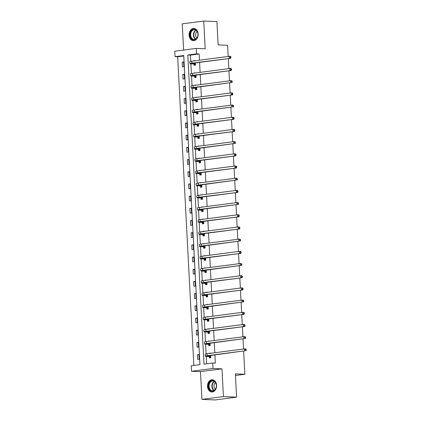<?xml version="1.0" encoding="UTF-8"?>
<svg xmlns="http://www.w3.org/2000/svg" width="421" height="421" viewBox="0 0 421 421"><rect width="100%" height="100%" fill="white"/><g stroke="black" fill="none" stroke-linecap="round" stroke-linejoin="round"><path stroke-width="0.63" d="M189.103 35.148A6.126 4.536 -87.6 0 0 193.371 40.679A6.126 4.536 -87.6 0 0 198.159 33.969A6.126 4.536 -87.6 0 0 193.892 28.439A6.126 4.536 -87.6 0 0 189.103 35.148M207.516 386.467A6.126 4.536 -87.6 0 0 211.784 391.998A6.126 4.536 -87.6 0 0 216.573 385.289A6.126 4.536 -87.6 0 0 212.305 379.758A6.126 4.536 -87.6 0 0 207.516 386.467M175.031 56.672L174.747 51.204L196.228 48.41L196.512 53.877L187.803 55.009L204.006 364.139L212.716 363.002L213 368.475L191.518 371.269L191.234 365.796L199.938 364.665L183.74 55.54L175.031 56.672L177.667 56.782L193.844 365.46M228.214 56.451L227.629 45.3L218.141 44.9L216.92 21.613L203.738 21.05L182.256 23.844L183.63 50.046M243.659 351.188L244.869 374.274L235.381 373.869L236.602 397.156L215.12 399.95L201.938 399.387L223.419 396.593L221.962 368.854L213 368.475M221.962 368.854L200.48 371.648L201.938 399.387M200.48 371.648L191.518 371.269M236.602 397.156L223.419 396.593M228.329 58.63L228.856 68.639M228.966 70.817L229.492 80.827M229.608 83.011L230.129 93.02M230.245 95.199L230.771 105.208M230.887 107.387L231.408 117.401M231.524 119.58L232.05 129.589M232.16 131.768L232.687 141.777M232.802 143.961L233.323 153.97M233.439 156.149L233.965 166.158M234.081 168.337L234.602 178.351M234.718 180.53L235.244 190.539M235.355 192.718L235.881 202.727M235.997 204.911L236.518 214.92M236.634 217.099L237.16 227.108M237.276 229.287L237.797 239.296M237.912 241.48L238.439 251.49M238.549 253.668L239.075 263.678M239.191 265.856L239.712 275.871M239.828 278.049L240.354 288.059M240.465 290.237L240.991 300.247M241.107 302.431L241.633 312.44M241.743 314.619L242.27 324.628M242.385 326.807L242.906 336.821M243.022 339L243.548 349.009M235.465 375.495L244.869 374.274M183.761 55.993L177.667 56.782M199.217 359.234L198.97 354.545L197.523 354.735L197.765 359.423L199.217 359.234M198.58 347.046L198.333 342.357L196.881 342.547L197.128 347.236L198.58 347.046M197.938 334.853L197.696 330.164L196.244 330.353L196.486 335.042L197.938 334.853M197.302 322.665L197.054 317.976L195.602 318.165L195.849 322.854L197.302 322.665M196.66 310.477L196.418 305.788L194.965 305.978L195.212 310.661L196.66 310.477M196.023 298.284L195.776 293.595L194.328 293.784L194.57 298.473L196.023 298.284M195.386 286.096L195.139 281.407L193.686 281.596L193.934 286.285L195.386 286.096M194.744 273.903L194.502 269.214L193.05 269.403L193.292 274.092L194.744 273.903M194.107 261.715L193.86 257.026L192.408 257.215L192.655 261.904L194.107 261.715M193.465 249.527L193.223 244.838L191.771 245.027L192.018 249.716L193.465 249.527M192.829 237.333L192.581 232.645L191.134 232.834L191.376 237.523L192.829 237.333M192.192 225.146L191.944 220.457L190.492 220.646L190.739 225.335L192.192 225.146M191.55 212.952L191.308 208.269L189.855 208.453L190.097 213.142L191.55 212.952M190.913 200.764L190.666 196.075L189.213 196.265L189.461 200.954L190.913 200.764M190.271 188.576L190.029 183.888L188.576 184.077L188.824 188.766L190.271 188.576M189.634 176.383L189.387 171.694L187.94 171.884L188.182 176.573L189.634 176.383M188.997 164.195L188.75 159.506L187.298 159.696L187.545 164.385L188.997 164.195M188.355 152.007L188.113 147.318L186.661 147.508L186.903 152.191L188.355 152.007M187.719 139.814L187.471 135.125L186.019 135.315L186.266 140.004L187.719 139.814M187.082 127.626L186.835 122.937L185.382 123.127L185.629 127.816L187.082 127.626M186.44 115.433L186.193 110.744L184.745 110.934L184.987 115.622L186.44 115.433M185.803 103.245L185.556 98.556L184.103 98.746L184.351 103.434L185.803 103.245M185.161 91.057L184.919 86.368L183.467 86.558L183.714 91.246L185.161 91.057M184.524 78.864L184.277 74.175L182.825 74.364L183.072 79.053L184.524 78.864M183.888 66.676L183.64 61.987L182.188 62.176L182.435 66.865L183.888 66.676M212.716 363.002L215.352 363.118L214.92 354.924M214.805 352.745L214.284 342.736M214.168 340.557L213.642 330.548M213.526 328.364L213.005 318.355M212.889 316.176L212.363 306.167M212.252 303.988L211.726 293.974M211.61 291.795L211.089 281.786M210.974 279.607L210.447 269.598M210.332 267.419L209.811 257.405M209.695 255.226L209.169 245.217M209.058 243.038L208.532 233.029M208.416 230.845L207.895 220.836M207.779 218.657L207.253 208.648M207.143 206.469L206.616 196.454M206.5 194.276L205.974 184.266M205.864 182.088L205.337 172.078M205.222 169.895L204.701 159.885M204.585 157.707L204.059 147.697M203.948 145.519L203.422 135.504M203.306 133.325L202.78 123.316M202.669 121.137L202.143 111.128M202.027 108.95L201.506 98.935M201.391 96.756L200.864 86.747M200.754 84.568L200.228 74.559M200.112 72.375L199.586 62.366M199.475 60.187L199.149 53.988L190.439 55.125L190.766 61.345M190.897 63.845L191.408 73.533M191.534 76.038L192.044 85.721M192.176 88.226L192.681 97.914M192.813 100.414L193.323 110.102M193.455 112.607L193.96 122.295M194.092 124.795L194.597 134.483M194.728 136.988L195.239 146.671M195.37 149.176L195.876 158.864M196.007 161.364L196.518 171.052M196.649 173.557L197.154 183.24M197.286 185.745L197.791 195.433M197.923 197.938L198.433 207.621M198.565 210.126L199.07 219.815M199.201 222.314L199.712 232.003M199.843 234.508L200.349 244.191M200.48 246.695L200.985 256.384M201.117 258.883L201.627 268.572M201.759 271.077L202.264 280.765M202.396 283.265L202.906 292.953M203.038 295.458L203.543 305.141M203.675 307.646L204.18 317.334M204.311 319.834L204.822 329.522M204.953 332.027L205.459 341.71M205.59 344.215L206.101 353.903M206.232 356.408L206.616 363.797M209.311 356.645L209.379 357.913L210.832 357.724L210.71 355.471M209.132 353.224L210.584 353.035L209.148 353.482M208.674 344.457L208.737 345.725L210.19 345.536L210.074 343.283M209.958 341.105L208.506 341.294M208.032 332.264L208.1 333.532L209.553 333.343L209.432 331.095M207.853 328.843L209.321 328.906L207.869 329.101M207.395 320.076L207.464 321.344L208.911 321.155L208.795 318.902M207.216 316.655L208.679 316.718L207.227 316.913M206.758 307.883L206.822 309.151L208.274 308.967L208.158 306.714M208.042 304.536L206.59 304.725M206.116 295.695L206.185 296.963L207.637 296.773L207.516 294.526M205.937 292.274L207.39 292.085L205.953 292.532M205.48 283.507L205.543 284.775L206.995 284.585L206.879 282.333M205.301 280.086L206.764 280.149L205.311 280.344M204.838 271.313L204.906 272.582L206.358 272.392L206.237 270.145M204.659 267.893L206.127 267.956L204.674 268.151M204.201 259.125L204.269 260.394L205.716 260.204L205.601 257.952M205.485 255.773L204.032 255.963M203.564 246.938L203.627 248.206L205.08 248.016L204.964 245.764M203.38 243.517L204.848 243.575L203.396 243.775M202.922 234.744L202.99 236.013L204.443 235.823L204.322 233.576M202.743 231.324L204.196 231.134L202.759 231.582M202.285 222.556L202.348 223.825L203.801 223.635L203.685 221.383M202.106 219.136L203.569 219.199L202.117 219.394M201.643 210.363L201.712 211.631L203.164 211.447L203.043 209.195M202.933 207.016L201.48 207.206M201.006 198.175L201.075 199.443L202.522 199.254L202.406 197.002M200.828 194.755L202.29 194.818L200.838 195.012M200.37 185.987L200.433 187.256L201.885 187.066L201.77 184.814M200.185 182.567L201.654 182.63L200.201 182.825M199.728 173.794L199.796 175.062L201.249 174.873L201.127 172.626M201.012 170.442L199.565 170.631M199.091 161.606L199.154 162.874L200.606 162.685L200.491 160.433M198.912 158.185L200.375 158.249L198.922 158.443M198.449 149.413L198.517 150.681L199.97 150.497L199.849 148.245M198.27 145.998L199.738 146.055L198.286 146.255M197.812 137.225L197.881 138.493L199.328 138.304L199.212 136.057M197.633 133.804L199.096 133.867L197.644 134.062M197.175 125.037L197.239 126.305L198.691 126.116L198.575 123.863M198.459 121.685L197.007 121.874M196.533 112.844L196.602 114.112L198.054 113.923L197.933 111.676M196.354 109.423L197.807 109.239L196.37 109.681M195.897 100.656L195.96 101.924L197.412 101.735L197.296 99.482M195.718 97.235L197.181 97.298L195.728 97.493M195.255 88.468L195.323 89.736L196.775 89.547L196.654 87.294M196.544 85.116L195.091 85.305M194.618 76.275L194.686 77.543L196.133 77.353L196.018 75.106M194.439 72.854L195.902 72.917L194.449 73.112M193.981 64.087L194.044 65.355L195.497 65.166L195.381 62.913M193.802 60.666L195.265 60.729L193.813 60.924M196.228 48.41L205.19 48.789L203.738 21.05M199.149 53.988L196.512 53.877M190.439 55.125L187.803 55.009M198.986 354.798L197.523 354.735M198.344 342.61L196.881 342.547M209.958 341.099L208.495 341.036M197.707 330.417L196.244 330.353M197.07 318.229L195.602 318.165M196.428 306.035L194.965 305.978M208.042 304.525L206.574 304.467M195.791 293.847L194.328 293.784M195.149 281.66L193.686 281.596M194.513 269.466L193.05 269.403M193.876 257.278L192.408 257.215M205.485 255.768L204.022 255.705M193.234 245.085L191.771 245.027M192.597 232.897L191.134 232.834M191.955 220.709L190.492 220.646M191.318 208.516L189.855 208.453M202.933 207.006L201.464 206.943M190.681 196.328L189.213 196.265M190.039 184.14L188.576 184.077M189.403 171.947L187.94 171.884M201.012 170.437L199.549 170.373M188.766 159.759L187.298 159.696M188.124 147.566L186.661 147.508M187.487 135.378L186.019 135.315M186.845 123.19L185.382 123.127M198.459 121.68L196.991 121.616M186.208 110.997L184.745 110.934M185.572 98.809L184.103 98.746M184.93 86.615L183.467 86.558M196.544 85.105L195.076 85.047M184.293 74.428L182.825 74.364M183.651 62.24L182.188 62.176M210.589 356.35L208.242 356.25A3.926 0.337 -3 0 1 207.221 356.077A3.926 0.337 -3 0 1 208.511 355.761L244.612 350.835L207.19 355.703A5.889 0.505 177 0 0 205.264 356.182A5.889 0.505 177 0 0 206.79 356.44L210.763 356.455M210.821 357.582L209.142 356.54M245.727 350.172L246.253 350.193L246.217 349.409L245.685 349.388L245.727 350.172L244.612 350.835L244.506 348.883L207.09 353.751A5.889 0.505 177 0 0 205.159 354.229L205.264 356.182M245.685 349.388L244.506 348.883L245.827 348.941L246.217 349.409M246.253 350.193L245.927 350.893M210.263 381.584A5.299 3.926 92.4 0 1 215.72 382.821A5.299 3.926 92.4 0 1 214.663 390.209A5.299 3.926 92.4 0 1 209.211 388.978A5.299 3.926 92.4 0 1 210.263 381.584M214.763 389.904A4.91 3.636 -87.6 0 0 216.236 384.489A4.91 3.636 -87.6 0 0 212.937 381.005A4.91 3.636 -87.6 0 0 210.689 381.915A4.91 3.636 -87.6 0 0 209.221 387.331A4.91 3.636 -87.6 0 0 212.521 390.814A4.91 3.636 -87.6 0 0 214.763 389.904M215.363 389.199A3.494 2.589 92.4 0 1 215.126 383.231A3.494 2.589 92.4 0 1 215.631 382.852M212.721 379.816L212.815 379.821A6.089 4.51 -87.6 0 0 212.721 379.816A6.089 4.51 -87.6 0 0 209.937 380.947A6.089 4.51 -87.6 0 0 208.116 387.662A6.089 4.51 -87.6 0 0 212.205 391.977A6.089 4.51 -87.6 0 0 212.305 391.983M197.97 34.069A5.299 3.926 92.4 0 1 194.328 39.853A5.299 3.926 92.4 0 1 190.134 35.085A5.299 3.926 92.4 0 1 193.776 29.302A5.299 3.926 92.4 0 1 197.97 34.069M190.687 35.059A4.91 3.636 -87.6 0 0 194.107 39.49A4.91 3.636 -87.6 0 0 197.944 34.117A4.91 3.636 -87.6 0 0 194.523 29.686A4.91 3.636 -87.6 0 0 190.687 35.059M196.949 37.879A3.494 2.589 92.4 0 1 195.581 35.09A3.494 2.589 92.4 0 1 197.217 31.533M194.413 28.502A6.089 4.51 -87.6 0 0 194.313 28.496A6.089 4.51 -87.6 0 0 189.55 35.164A6.089 4.51 -87.6 0 0 193.792 40.658A6.089 4.51 -87.6 0 0 193.892 40.658M209.953 344.162L207.606 344.062A3.926 0.337 -3 0 1 206.585 343.889A3.926 0.337 -3 0 1 207.869 343.568L243.97 338.647L206.553 343.515A5.889 0.505 177 0 0 204.622 343.989A5.889 0.505 177 0 0 206.153 344.246L210.126 344.267M210.184 345.394L208.5 344.346M245.09 337.979L245.617 338.005L245.575 337.221L245.048 337.2L245.09 337.979L243.97 338.647L243.87 336.695L206.448 341.563A5.889 0.505 177 0 0 204.522 342.036L204.622 343.989M245.048 337.2L243.87 336.695L245.185 336.753L245.575 337.221M245.617 338.005L245.29 338.705M209.316 331.969L206.964 331.869A3.926 0.337 -3 0 1 205.948 331.695A3.926 0.337 -3 0 1 207.232 331.38L244.648 326.512L205.911 331.322A5.889 0.505 177 0 0 203.985 331.801A5.889 0.505 177 0 0 205.511 332.058L209.484 332.074M209.542 333.206L207.863 332.158M244.448 325.791L244.98 325.812L244.938 325.033L244.412 325.007L244.448 325.791L243.333 326.459L243.227 324.502L205.811 329.369A5.889 0.505 177 0 0 203.885 329.848L203.985 331.801M244.412 325.007L243.227 324.502L244.548 324.559L244.938 325.033M244.98 325.812L244.648 326.512M208.674 319.781L206.327 319.681A3.926 0.337 -3 0 1 205.306 319.507A3.926 0.337 -3 0 1 206.59 319.192L244.012 314.324L205.274 319.134A5.889 0.505 177 0 0 203.348 319.613A5.889 0.505 177 0 0 204.874 319.871L208.848 319.886M208.905 321.012L207.221 319.971M243.812 313.598L244.338 313.624L244.296 312.84L243.77 312.819L243.812 313.598L242.691 314.266L242.591 312.314L205.169 317.181A5.889 0.505 177 0 0 203.243 317.655L203.348 319.613M243.77 312.819L242.591 312.314L243.906 312.371L244.296 312.84M244.338 313.624L244.012 314.324M208.037 307.588L205.685 307.488A3.926 0.337 -3 0 1 204.669 307.319A3.926 0.337 -3 0 1 205.953 306.998L242.054 302.078L204.632 306.946A5.889 0.505 177 0 0 202.706 307.419A5.889 0.505 177 0 0 204.238 307.677L208.206 307.698M208.269 308.825L206.585 307.777M243.175 301.41L243.701 301.431L243.659 300.652L243.133 300.631L243.175 301.41L242.054 302.078L241.949 300.126L204.532 304.988A5.889 0.505 177 0 0 202.606 305.467L202.706 307.419M243.133 300.631L241.949 300.126L243.27 300.178L243.659 300.652M243.701 301.431L243.37 302.136M207.395 295.4L205.048 295.3A3.926 0.337 -3 0 1 204.027 295.126A3.926 0.337 -3 0 1 205.316 294.811L242.733 289.943L203.996 294.753A5.889 0.505 177 0 0 202.069 295.232A5.889 0.505 177 0 0 203.596 295.489L207.569 295.505M207.627 296.637L205.948 295.589M242.533 289.222L243.059 289.243L243.022 288.464L242.491 288.438L242.533 289.222L241.417 289.89L241.312 287.932L203.896 292.8A5.889 0.505 177 0 0 201.964 293.279L202.069 295.232M242.491 288.438L241.312 287.932L242.633 287.99L243.022 288.464M243.059 289.243L242.733 289.943M206.758 283.212L204.411 283.112A3.926 0.337 -3 0 1 203.39 282.938A3.926 0.337 -3 0 1 204.674 282.623L242.096 277.755L203.359 282.565A5.889 0.505 177 0 0 201.427 283.038A5.889 0.505 177 0 0 202.959 283.301L206.932 283.317M206.99 284.443L205.306 283.401M241.896 277.029L242.422 277.055L242.38 276.271L241.854 276.25L241.896 277.029L240.775 277.697L240.675 275.744L203.254 280.612A5.889 0.505 177 0 0 201.327 281.086L201.427 283.038M241.854 276.25L240.675 275.744L241.991 275.802L242.38 276.271M242.422 277.055L242.096 277.755M206.122 271.019L203.769 270.919A3.926 0.337 -3 0 1 202.754 270.75A3.926 0.337 -3 0 1 204.038 270.429L240.138 265.509L202.717 270.377A5.889 0.505 177 0 0 200.791 270.85A5.889 0.505 177 0 0 202.317 271.108L206.29 271.124M206.348 272.255L204.669 271.208M241.254 264.841L241.786 264.862L241.743 264.083L241.217 264.056L241.254 264.841L240.138 265.509L240.033 263.557L202.617 268.419A5.889 0.505 177 0 0 200.691 268.898L200.791 270.85M241.217 264.056L240.033 263.557L241.354 263.609L241.743 264.083M241.786 264.862L241.454 265.562M205.48 258.831L203.132 258.731A3.926 0.337 -3 0 1 202.112 258.557A3.926 0.337 -3 0 1 203.396 258.241L240.817 253.374L202.08 258.184A5.889 0.505 177 0 0 200.154 258.662A5.889 0.505 177 0 0 201.68 258.92L205.653 258.936M205.711 260.062L204.027 259.02M240.617 252.653L241.144 252.674L241.107 251.89L240.575 251.869L240.617 252.653L239.496 253.316L239.396 251.363L201.975 256.231A5.889 0.505 177 0 0 200.049 256.705L200.154 258.662M240.575 251.869L239.396 251.363L240.712 251.421L241.107 251.89M241.144 252.674L240.817 253.374M204.843 246.638L202.49 246.538A3.926 0.337 -3 0 1 201.475 246.369A3.926 0.337 -3 0 1 202.759 246.048L238.86 241.128L201.443 245.996A5.889 0.505 177 0 0 199.512 246.469A5.889 0.505 177 0 0 201.043 246.727L205.011 246.748M205.074 247.874L203.39 246.827M239.981 240.459L240.507 240.48L240.465 239.702L239.938 239.681L239.981 240.459L238.86 241.128L238.754 239.175L201.338 244.043A5.889 0.505 177 0 0 199.412 244.517L199.512 246.469M239.938 239.681L238.754 239.175L240.075 239.228L240.465 239.702M240.507 240.48L240.175 241.186M204.206 234.45L201.854 234.35A3.926 0.337 -3 0 1 200.833 234.176A3.926 0.337 -3 0 1 202.122 233.86L239.538 228.992L200.801 233.802A5.889 0.505 177 0 0 198.875 234.281A5.889 0.505 177 0 0 200.401 234.539L204.374 234.555M204.432 235.686L202.754 234.639M239.339 228.271L239.865 228.293L239.828 227.514L239.302 227.487L239.339 228.271L238.223 228.94L238.118 226.982L200.701 231.85A5.889 0.505 177 0 0 198.77 232.329L198.875 234.281M239.302 227.487L238.118 226.982L239.438 227.04L239.828 227.514M239.865 228.293L239.538 228.992M203.564 222.262L201.217 222.162A3.926 0.337 -3 0 1 200.196 221.988A3.926 0.337 -3 0 1 201.48 221.672L238.902 216.804L200.164 221.614A5.889 0.505 177 0 0 198.233 222.093A5.889 0.505 177 0 0 199.764 222.351L203.738 222.367M203.796 223.493L202.112 222.451M238.702 216.078L239.228 216.105L239.186 215.32L238.66 215.299L238.702 216.078L237.581 216.747L237.481 214.794L200.059 219.662A5.889 0.505 177 0 0 198.133 220.136L198.233 222.093M238.66 215.299L237.481 214.794L238.796 214.852L239.186 215.32M239.228 216.105L238.902 216.804M202.927 210.068L200.575 209.968A3.926 0.337 -3 0 1 199.559 209.8A3.926 0.337 -3 0 1 200.843 209.479L236.944 204.559L199.522 209.426A5.889 0.505 177 0 0 197.596 209.9A5.889 0.505 177 0 0 199.122 210.158L203.096 210.179M203.154 211.305L201.475 210.258M238.06 203.89L238.591 203.911L238.549 203.132L238.023 203.111L238.06 203.89L236.944 204.559L236.839 202.606L199.422 207.469A5.889 0.505 177 0 0 197.496 207.948L197.596 209.9M238.023 203.111L236.839 202.606L238.16 202.659L238.549 203.132M238.591 203.911L238.26 204.617M202.285 197.881L199.938 197.781A3.926 0.337 -3 0 1 198.917 197.607A3.926 0.337 -3 0 1 200.201 197.291L237.623 192.423L198.886 197.233A5.889 0.505 177 0 0 196.96 197.712A5.889 0.505 177 0 0 198.486 197.97L202.459 197.986M202.517 199.112L200.833 198.07M237.423 191.702L237.949 191.723L237.912 190.939L237.381 190.918L237.423 191.702L236.302 192.365L236.202 190.413L198.78 195.281A5.889 0.505 177 0 0 196.854 195.76L196.96 197.712M237.381 190.918L236.202 190.413L237.518 190.471L237.912 190.939M237.949 191.723L237.623 192.423M201.648 185.693L199.296 185.593A3.926 0.337 -3 0 1 198.28 185.419A3.926 0.337 -3 0 1 199.565 185.098L235.665 180.177L198.249 185.045A5.889 0.505 177 0 0 196.318 185.519A5.889 0.505 177 0 0 197.849 185.777L201.817 185.798M201.88 186.924L200.196 185.877M236.786 179.509L237.312 179.535L237.27 178.751L236.744 178.73L236.786 179.509L235.665 180.177L235.565 178.225L198.144 183.093A5.889 0.505 177 0 0 196.218 183.567L196.318 185.519M236.744 178.73L235.565 178.225L236.881 178.283L237.27 178.751M237.312 179.535L236.981 180.235M201.012 173.499L198.659 173.399A3.926 0.337 -3 0 1 197.638 173.226A3.926 0.337 -3 0 1 198.928 172.91L236.344 168.042L197.607 172.852A5.889 0.505 177 0 0 195.681 173.331A5.889 0.505 177 0 0 197.207 173.589L201.18 173.605M201.238 174.736L199.559 173.689M236.144 167.321L236.676 167.342L236.634 166.563L236.107 166.537L236.144 167.321L235.029 167.99L234.923 166.032L197.507 170.9A5.889 0.505 177 0 0 195.576 171.379L195.681 173.331M236.107 166.537L234.923 166.032L236.244 166.09L236.634 166.563M236.676 167.342L236.344 168.042M200.37 161.311L198.023 161.211A3.926 0.337 -3 0 1 197.002 161.038A3.926 0.337 -3 0 1 198.286 160.722L235.707 155.854L196.97 160.664A5.889 0.505 177 0 0 195.039 161.143A5.889 0.505 177 0 0 196.57 161.401L200.543 161.417M200.601 162.543L198.917 161.501M235.507 155.128L236.034 155.154L235.992 154.37L235.465 154.349L235.507 155.128L234.386 155.796L234.286 153.844L196.865 158.712A5.889 0.505 177 0 0 194.939 159.185L195.039 161.143M235.465 154.349L234.286 153.844L235.602 153.902L235.992 154.37M236.034 155.154L235.707 155.854M199.733 149.118L197.381 149.018A3.926 0.337 -3 0 1 196.365 148.85A3.926 0.337 -3 0 1 197.649 148.529L233.75 143.608L196.328 148.476A5.889 0.505 177 0 0 194.402 148.95A5.889 0.505 177 0 0 195.928 149.208L199.901 149.229M199.959 150.355L198.28 149.308M234.871 142.94L235.397 142.961L235.355 142.182L234.829 142.161L234.871 142.94L233.75 143.608L233.644 141.656L196.228 146.519A5.889 0.505 177 0 0 194.302 146.997L194.402 148.95M234.829 142.161L233.644 141.656L234.965 141.709L235.355 142.182M235.397 142.961L235.065 143.666M199.091 136.93L196.744 136.83A3.926 0.337 -3 0 1 195.723 136.657A3.926 0.337 -3 0 1 197.007 136.341L234.429 131.473L195.691 136.283A5.889 0.505 177 0 0 193.765 136.762A5.889 0.505 177 0 0 195.291 137.02L199.265 137.035M199.322 138.167L197.644 137.12M234.229 130.752L234.755 130.773L234.718 129.994L234.187 129.968L234.229 130.752L233.108 131.42L233.008 129.463L195.586 134.331A5.889 0.505 177 0 0 193.66 134.809L193.765 136.762M234.187 129.968L233.008 129.463L234.323 129.521L234.718 129.994M234.755 130.773L234.429 131.473M198.454 124.742L196.102 124.642A3.926 0.337 -3 0 1 195.086 124.469A3.926 0.337 -3 0 1 196.37 124.153L233.787 119.285L195.055 124.095A5.889 0.505 177 0 0 193.123 124.569A5.889 0.505 177 0 0 194.655 124.826L198.623 124.848M198.686 125.974L197.002 124.932M233.592 118.559L234.118 118.585L234.076 117.801L233.55 117.78L233.592 118.559L232.471 119.227L232.371 117.275L194.949 122.143A5.889 0.505 177 0 0 193.023 122.616L193.123 124.569M233.55 117.78L232.371 117.275L233.687 117.333L234.076 117.801M234.118 118.585L233.787 119.285M197.817 112.549L195.465 112.449A3.926 0.337 -3 0 1 194.444 112.281A3.926 0.337 -3 0 1 195.733 111.96L231.834 107.039L194.413 111.907A5.889 0.505 177 0 0 192.486 112.381A5.889 0.505 177 0 0 194.013 112.639L197.986 112.654M198.044 113.786L196.365 112.739M232.95 106.371L233.481 106.392L233.439 105.613L232.913 105.587L232.95 106.371L231.834 107.039L231.729 105.087L194.313 109.949A5.889 0.505 177 0 0 192.381 110.428L192.486 112.381M232.913 105.587L231.729 105.087L233.05 105.139L233.439 105.613M233.481 106.392L233.15 107.092M197.175 100.361L194.828 100.261A3.926 0.337 -3 0 1 193.807 100.087A3.926 0.337 -3 0 1 195.091 99.772L232.513 94.904L193.776 99.714A5.889 0.505 177 0 0 191.844 100.193A5.889 0.505 177 0 0 193.376 100.451L197.349 100.466M197.407 101.593L195.723 100.551M232.313 94.183L232.839 94.204L232.797 93.42L232.271 93.399L232.313 94.183L231.192 94.846L231.092 92.894L193.671 97.761A5.889 0.505 177 0 0 191.744 98.235L191.844 100.193M232.271 93.399L231.092 92.894L232.408 92.952L232.797 93.42M232.839 94.204L232.513 94.904M196.539 88.168L194.186 88.068A3.926 0.337 -3 0 1 193.171 87.9A3.926 0.337 -3 0 1 194.455 87.579L230.555 82.658L193.134 87.526A5.889 0.505 177 0 0 191.208 88A5.889 0.505 177 0 0 192.734 88.257L196.707 88.278M196.765 89.405L195.086 88.357M231.676 81.99L232.203 82.011L232.16 81.232L231.634 81.211L231.676 81.99L230.555 82.658L230.45 80.706L193.034 85.574A5.889 0.505 177 0 0 191.108 86.047L191.208 88M231.634 81.211L230.45 80.706L231.771 80.758L232.16 81.232M232.203 82.011L231.871 82.716M195.897 75.98L193.549 75.88A3.926 0.337 -3 0 1 192.529 75.706A3.926 0.337 -3 0 1 193.813 75.391L231.234 70.523L192.497 75.333A5.889 0.505 177 0 0 190.571 75.812A5.889 0.505 177 0 0 192.097 76.069L196.07 76.085M196.128 77.217L194.449 76.169M231.034 69.802L231.561 69.823L231.524 69.044L230.992 69.018L231.034 69.802L229.913 70.47L229.813 68.512L192.397 73.38A5.889 0.505 177 0 0 190.466 73.859L190.571 75.812M230.992 69.018L229.813 68.512L231.129 68.57L231.524 69.044M231.561 69.823L231.234 70.523M195.26 63.792L192.907 63.692A3.926 0.337 -3 0 1 191.892 63.518A3.926 0.337 -3 0 1 193.176 63.203L230.597 58.335L191.86 63.145A5.889 0.505 177 0 0 189.929 63.624A5.889 0.505 177 0 0 191.46 63.881L195.428 63.897M195.491 65.023L193.807 63.981M230.398 57.609L230.924 57.635L230.882 56.851L230.355 56.83L230.398 57.609L229.277 58.277L229.177 56.325L191.755 61.192A5.889 0.505 177 0 0 189.829 61.666L189.929 63.624M230.355 56.83L229.177 56.325L230.492 56.382L230.882 56.851M230.924 57.635L230.597 58.335M208.242 356.25L208.216 355.803M207.19 355.703L207.09 353.751M213.91 390.509A4.91 3.636 92.4 0 1 211.847 386.515A4.91 3.636 92.4 0 1 213.436 382.031A4.91 3.636 92.4 0 1 214.294 381.426M214.557 381.605A4.747 3.515 -87.6 0 0 213.768 382.173A4.747 3.515 -87.6 0 0 214.189 390.351M195.497 39.185A4.91 3.636 92.4 0 1 193.434 35.175A4.91 3.636 92.4 0 1 195.881 30.107M196.149 30.286A4.747 3.515 -87.6 0 0 193.813 35.175A4.747 3.515 -87.6 0 0 195.776 39.032M207.606 344.062L207.579 343.61M206.553 343.515L206.448 341.563M206.964 331.869L206.943 331.422M205.911 331.322L205.811 329.369M206.327 319.681L206.301 319.229M205.274 319.134L205.169 317.181M205.685 307.488L205.664 307.041M204.632 306.946L204.532 304.988M205.048 295.3L205.027 294.853M203.996 294.753L203.896 292.8M204.411 283.112L204.385 282.659M203.359 282.565L203.254 280.612M203.769 270.919L203.748 270.471M202.717 270.377L202.617 268.419M203.132 258.731L203.106 258.278M202.08 258.184L201.975 256.231M202.49 246.538L202.469 246.09M201.443 245.996L201.338 244.043M201.854 234.35L201.833 233.902M200.801 233.802L200.701 231.85M201.217 222.162L201.191 221.709M200.164 221.614L200.059 219.662M200.575 209.968L200.554 209.521M199.522 209.426L199.422 207.469M199.938 197.781L199.912 197.333M198.886 197.233L198.78 195.281M199.296 185.593L199.275 185.14M198.249 185.045L198.144 183.093M198.659 173.399L198.638 172.952M197.607 172.852L197.507 170.9M198.023 161.211L197.996 160.759M196.97 160.664L196.865 158.712M197.381 149.018L197.36 148.571M196.328 148.476L196.228 146.519M196.744 136.83L196.718 136.383M195.691 136.283L195.586 134.331M196.102 124.642L196.081 124.19M195.055 124.095L194.949 122.143M195.465 112.449L195.444 112.002M194.413 111.907L194.313 109.949M194.828 100.261L194.802 99.809M193.776 99.714L193.671 97.761M194.186 88.068L194.165 87.621M193.134 87.526L193.034 85.574M193.549 75.88L193.523 75.433M192.497 75.333L192.397 73.38M192.907 63.692L192.886 63.239M191.86 63.145L191.755 61.192"/></g></svg>
